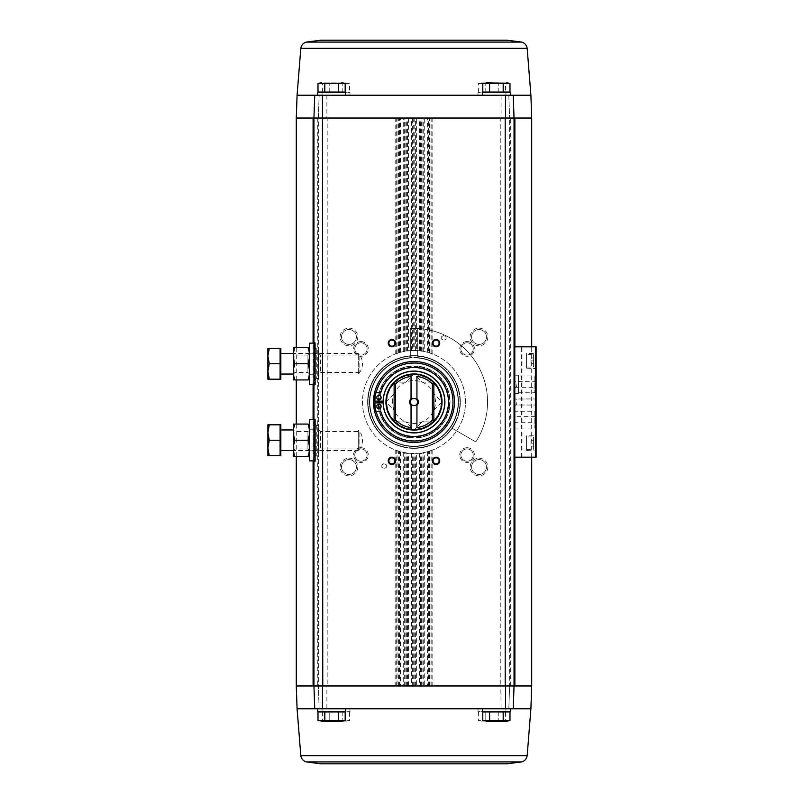 <?xml version="1.0" encoding="UTF-8"?>
<svg xmlns="http://www.w3.org/2000/svg" width="804" height="804" viewBox="0 0 804 804"><rect width="100%" height="100%" fill="white"/><g stroke="black" fill="none" stroke-linecap="round" stroke-linejoin="round"><path stroke-width="0.6" stroke-dasharray="4.02 3.01" d="M505.947 95.224L477.998 95.224L505.947 95.224L505.947 92.289L477.998 92.289L505.947 92.289M349.991 95.224L322.032 95.224L349.991 95.224L349.991 92.289L322.032 92.289L349.991 92.289M508.831 95.224L319.148 95.224L508.831 95.224L509.625 118.037L508.831 95.224L530.901 95.224M297.078 708.776L319.148 708.776L318.354 685.963L318.354 118.037L317.309 118.037L327.188 118.037L318.354 118.037L319.148 95.224L318.354 118.037L318.354 685.963L317.309 685.963L318.354 685.963L319.148 708.776L508.831 708.776L509.625 685.963L510.681 685.963L509.625 685.963L509.625 118.037L510.681 118.037L501.113 118.037L501.093 95.224M514.882 685.963L514.037 685.963L514.037 118.037L514.882 118.037M510.359 708.776L482.41 708.776M345.579 708.776L317.62 708.776M319.148 708.776L508.831 708.776L509.625 685.963L509.625 118.037L501.113 118.037M320.756 711.932L342.434 711.932L320.756 711.932M318.002 711.932L345.187 711.932M325.178 711.932L346.846 711.932L325.399 711.711M329.218 711.932L342.805 711.932L329.218 711.932L329.218 720.645L325.821 721.128L336.012 721.128L329.218 720.645L329.218 711.932M349.599 711.932L342.805 711.932L349.599 711.932L349.599 720.645L336.012 721.128L347.78 721.128M485.546 711.932L507.223 711.932L485.546 711.932M482.792 711.932L509.977 711.932M481.134 711.932L502.812 711.932L481.355 711.711M485.174 711.932L498.771 711.932L485.174 711.932L485.174 720.645L481.777 721.128L491.968 721.128L485.174 720.645L485.174 711.932M505.565 711.932L498.771 711.932L505.565 711.932L505.565 720.645L491.968 721.128L503.746 721.128M510.359 95.224L482.41 95.224M345.579 95.224L317.62 95.224M313.942 358.745L313.942 118.037L313.098 118.037M313.942 435.255L313.942 368.745M313.098 685.963L313.942 685.963L313.942 445.255M514.037 346.825L514.037 457.174L514.037 346.825L536.107 346.825L536.107 457.174L535.414 457.174L535.414 346.825M479.013 328.153A8.824 8.824 0 0 1 486.661 341.388A8.824 8.824 0 0 1 471.375 341.388A8.824 8.824 0 0 1 479.013 328.153M467.054 341.579A7.357 7.357 0 0 1 473.425 352.614A7.357 7.357 0 0 1 460.682 352.614A7.357 7.357 0 0 1 467.054 341.579M479.013 458.2A8.824 8.824 0 0 1 486.661 471.435A8.824 8.824 0 0 1 471.375 471.435A8.824 8.824 0 0 1 479.013 458.2M467.054 447.707A7.357 7.357 0 0 1 473.425 458.742A7.357 7.357 0 0 1 460.682 458.742A7.357 7.357 0 0 1 467.054 447.707M441.697 336.585L441.697 339.137L443.898 340.404L446.109 339.137L446.109 336.585L443.898 335.308L441.697 336.585L441.697 339.137L443.898 340.404L446.109 339.137L446.109 336.585L443.898 335.308L441.697 336.585M397.045 685.963L500.802 685.963L500.802 118.037L327.188 118.037L327.188 685.963L397.045 685.963L397.045 450.632L400.442 451.677A51.496 51.496 0 0 0 403.266 452.371L408.532 453.205A51.496 51.496 0 0 0 411.357 453.426L416.623 453.426A51.496 51.496 0 0 0 419.447 453.205L424.713 452.371A51.496 51.496 0 0 0 427.547 451.677L432.813 449.938A51.496 51.496 0 0 0 432.813 354.061L432.813 118.037L427.547 118.037L427.547 352.323L428.562 352.604L428.562 118.037M414.753 118.037L414.753 350.514L413.226 350.514L416.623 350.574A51.496 51.496 0 0 1 419.447 350.795L424.713 351.629A51.496 51.496 0 0 1 427.547 352.323M396.191 685.963L396.191 450.32L395.176 449.938A51.496 51.496 0 0 1 395.176 354.061L400.442 352.323A51.496 51.496 0 0 1 403.266 351.629L408.532 350.795A51.496 51.496 0 0 1 411.357 350.574L412.382 350.524L412.382 118.037M348.966 458.2A8.824 8.824 0 0 1 356.614 471.435A8.824 8.824 0 0 1 341.318 471.435A8.824 8.824 0 0 1 348.966 458.2M360.936 447.707A7.357 7.357 0 0 1 367.307 458.742A7.357 7.357 0 0 1 354.564 458.742A7.357 7.357 0 0 1 360.936 447.707M348.966 328.153A8.824 8.824 0 0 1 356.614 341.388A8.824 8.824 0 0 1 341.318 341.388A8.824 8.824 0 0 1 348.966 328.153M360.936 341.579A7.357 7.357 0 0 1 367.307 352.614A7.357 7.357 0 0 1 354.564 352.614A7.357 7.357 0 0 1 360.936 341.579M381.88 464.863L381.88 467.415L384.081 468.692L386.292 467.415L386.292 464.863L384.081 463.596L381.88 464.863L381.88 467.415L384.081 468.692L386.292 467.415L386.292 464.863L384.081 463.596L381.88 464.863M477.998 708.776L505.947 708.776L477.998 708.776L477.998 711.711L505.947 711.711L477.998 711.711M322.032 708.776L349.991 708.776L322.032 708.776L322.032 711.711L349.991 711.711L322.032 711.711M326.876 685.963L318.354 685.963L326.876 685.963L326.886 708.776M501.113 685.963L509.625 685.963L500.802 685.963L501.093 708.776M413.226 118.037L413.226 350.514L412.382 350.524M432.813 354.061L428.562 352.604M535.414 457.174L514.861 457.174L514.861 404.955L535.474 405.045L535.474 398.955L535.474 405.045L535.474 398.955L536.107 398.322L536.107 405.678L536.107 398.322L536.107 405.678L536.107 398.322L535.474 398.955L535.474 405.045L536.107 405.678L535.474 405.045L514.037 405.045L514.037 398.955L535.474 398.955L514.861 399.045L514.861 387.297L535.474 387.387L535.474 381.307L535.474 387.387L536.107 388.02L536.107 380.664L536.107 388.02M536.107 380.664L535.474 381.307L514.861 381.387L514.861 387.297C517.525 388.804 517.555 379.91 514.861 381.387L514.882 457.174L514.037 457.174M514.861 404.955C517.525 406.462 517.555 397.568 514.861 399.045L514.861 404.955M536.107 384.634L536.107 383.287L536.107 384.634M536.107 382.463L535.675 381.106L536.107 382.463M536.107 420.934L536.107 418.221M536.107 353.006L536.107 368.604L536.107 353.006L535.675 368.162L535.675 353.448L526.55 353.448L526.55 368.162L526.55 353.448M536.107 435.396L536.107 450.994L536.107 435.396L535.675 450.552L535.675 435.838L526.55 435.838L526.55 450.552L526.55 435.838M536.107 415.98L536.107 423.336L536.107 415.98L535.474 416.613L535.474 422.693L535.474 416.613L514.037 416.613L514.037 422.693L514.037 416.613M536.107 409.98L536.107 429.336L536.107 409.98L534.851 411.236L534.851 428.08L534.851 411.236L514.037 411.236L514.037 428.08L514.037 411.236M536.107 374.664L536.107 394.02L536.107 374.664L534.851 375.92L534.851 392.764L534.851 375.92L518.459 375.92L518.459 392.764L518.459 375.92M518.459 375.227L518.459 393.468L518.459 375.227L514.037 375.227L514.037 393.468L514.037 375.227M514.037 398.955L514.037 405.045M533.906 437.677L533.906 448.712L533.906 437.677L533.173 436.944L533.173 449.446L533.173 436.944L526.55 436.944L526.55 449.446L526.55 436.944M533.906 443.195L533.906 446.14L533.906 440.25L533.906 443.195L530.962 443.195L530.962 440.25L533.906 440.25L530.962 440.25L530.962 443.195L533.906 443.195M533.906 355.288L533.906 366.322L533.906 355.288L533.173 354.554L533.173 367.056L533.173 354.554L526.55 354.554L526.55 367.056L526.55 354.554M533.906 360.805L533.906 363.75L533.906 357.86L533.906 360.805L530.962 360.805L530.962 357.86L533.906 357.86L530.962 357.86L530.962 360.805L533.906 360.805M535.675 420.934L535.675 418.221M535.675 383.809L535.675 382.463L536.107 383.809M530.962 363.75L533.906 363.75L530.962 363.75L530.962 360.805L530.962 363.75M530.962 446.14L533.906 446.14L530.962 446.14L530.962 443.195L530.962 446.14M531.695 685.963L510.681 685.963L510.681 118.037L531.695 118.037M296.284 118.037L317.309 118.037L317.309 685.963L296.284 685.963M396.191 450.32L397.045 450.632M315.409 342.705L315.118 385.076L314.796 342.414L314.796 385.076L314.565 342.383L314.565 385.106L314.565 342.383L313.942 342.213M315.409 347.851L315.409 379.639L315.409 347.851L316.294 348.735L318.645 349.036L318.645 378.463L318.645 349.036M318.645 353.278L318.645 374.222L318.645 353.278L320.414 355.036L320.414 372.453L320.414 355.036L359.85 355.036L359.85 372.453L359.85 355.036M315.409 419.216L315.118 461.586L314.796 418.924L314.796 461.586L314.565 418.894L314.565 461.617L314.565 418.894L313.942 418.723M315.409 424.361L315.409 456.149L315.409 424.361L316.294 425.246L318.645 425.537L318.645 454.963L318.645 425.537M318.645 429.778L318.645 450.722L318.645 429.778L320.414 431.547L320.414 448.964L320.414 431.547L359.85 431.547L359.85 448.964L359.85 431.547M436.059 457.808A3.045 3.045 0 0 1 439.105 460.853A3.045 3.045 0 0 1 436.059 463.898A3.045 3.045 0 0 1 433.024 460.853A3.045 3.045 0 0 1 436.059 457.808M436.059 340.102A3.045 3.045 0 0 1 439.105 343.147A3.045 3.045 0 0 1 436.059 346.192A3.045 3.045 0 0 1 433.024 343.147A3.045 3.045 0 0 1 436.059 340.102M391.92 340.102A3.045 3.045 0 0 1 394.965 343.147A3.045 3.045 0 0 1 391.92 346.192A3.045 3.045 0 0 1 388.885 343.147A3.045 3.045 0 0 1 391.92 340.102M391.92 457.808A3.045 3.045 0 0 1 394.965 460.853A3.045 3.045 0 0 1 391.92 463.898A3.045 3.045 0 0 1 388.885 460.853A3.045 3.045 0 0 1 391.92 457.808M479.013 329.539A7.437 7.437 0 0 1 485.455 340.695A7.437 7.437 0 0 1 472.581 340.695A7.437 7.437 0 0 1 479.013 329.539A7.437 7.437 0 0 1 485.455 340.695A7.437 7.437 0 0 1 472.581 340.695A7.437 7.437 0 0 1 479.013 329.539M348.966 459.586A7.437 7.437 0 0 1 355.408 470.742A7.437 7.437 0 0 1 342.524 470.742A7.437 7.437 0 0 1 348.966 459.586A7.437 7.437 0 0 1 355.408 470.742A7.437 7.437 0 0 1 342.524 470.742A7.437 7.437 0 0 1 348.966 459.586M467.054 342.775A6.161 6.161 0 0 1 472.39 352.021A6.161 6.161 0 0 1 461.717 352.021A6.161 6.161 0 0 1 467.054 342.775A6.161 6.161 0 0 1 472.39 352.021A6.161 6.161 0 0 1 461.717 352.021A6.161 6.161 0 0 1 467.054 342.775M360.936 448.893A6.161 6.161 0 0 1 366.272 458.139A6.161 6.161 0 0 1 355.599 458.139A6.161 6.161 0 0 1 360.936 448.893A6.161 6.161 0 0 1 366.272 458.139A6.161 6.161 0 0 1 355.599 458.139A6.161 6.161 0 0 1 360.936 448.893M348.966 329.539A7.437 7.437 0 0 1 355.408 340.695A7.437 7.437 0 0 1 342.524 340.695A7.437 7.437 0 0 1 348.966 329.539A7.437 7.437 0 0 1 355.408 340.695A7.437 7.437 0 0 1 342.524 340.695A7.437 7.437 0 0 1 348.966 329.539M479.013 459.586A7.437 7.437 0 0 1 485.455 470.742A7.437 7.437 0 0 1 472.581 470.742A7.437 7.437 0 0 1 479.013 459.586A7.437 7.437 0 0 1 485.455 470.742A7.437 7.437 0 0 1 472.581 470.742A7.437 7.437 0 0 1 479.013 459.586M360.936 342.775A6.161 6.161 0 0 1 366.272 352.021A6.161 6.161 0 0 1 355.599 352.021A6.161 6.161 0 0 1 360.936 342.775A6.161 6.161 0 0 1 366.272 352.021A6.161 6.161 0 0 1 355.599 352.021A6.161 6.161 0 0 1 360.936 342.775M467.054 448.893A6.161 6.161 0 0 1 472.39 458.139A6.161 6.161 0 0 1 461.717 458.139A6.161 6.161 0 0 1 467.054 448.893A6.161 6.161 0 0 1 472.39 458.139A6.161 6.161 0 0 1 461.717 458.139A6.161 6.161 0 0 1 467.054 448.893M413.99 350.504A51.496 51.496 0 0 1 458.592 427.748A51.496 51.496 0 0 1 369.398 427.748A51.496 51.496 0 0 1 413.99 350.504M413.99 361.539A40.461 40.461 0 0 1 449.034 422.231A40.461 40.461 0 0 1 378.955 422.231A40.461 40.461 0 0 1 413.99 361.539M413.99 371.106A30.894 30.894 0 0 1 440.753 417.447A30.894 30.894 0 0 1 387.237 417.447A30.894 30.894 0 0 1 413.99 371.106A30.894 30.894 0 0 1 440.753 417.447A30.894 30.894 0 0 1 387.237 417.447A30.894 30.894 0 0 1 413.99 371.106M413.99 365.951A36.049 36.049 0 0 1 445.205 420.02A36.049 36.049 0 0 1 382.774 420.02A36.049 36.049 0 0 1 413.99 365.951A36.049 36.049 0 0 1 445.205 420.02A36.049 36.049 0 0 1 382.774 420.02A36.049 36.049 0 0 1 413.99 365.951M450.562 427.366A44.511 44.511 0 0 1 375.448 424.251A44.511 44.511 0 0 1 410.311 357.649L410.311 356.172A45.979 45.979 0 0 0 374.172 424.994A45.979 45.979 0 0 0 451.848 428.1L475.787 441.919A73.566 73.566 0 0 0 410.311 328.524L410.311 356.172A45.979 45.979 0 0 1 453.808 424.994A45.979 45.979 0 0 1 374.172 424.994A45.979 45.979 0 0 1 413.99 356.021A45.979 45.979 0 0 1 451.848 428.1L475.787 441.919A73.566 73.566 0 0 0 410.311 328.524L410.311 356.172A45.979 45.979 0 0 0 368.011 402A45.979 45.979 0 0 1 436.984 362.182A45.979 45.979 0 0 1 436.984 441.818A45.979 45.979 0 0 1 368.011 402A45.979 45.979 0 0 0 412.764 447.959A45.979 45.979 0 0 0 459.908 404.452A45.979 45.979 0 0 0 410.311 356.172L410.311 357.649A44.511 44.511 0 0 0 376.071 425.306A44.511 44.511 0 0 0 451.908 425.306A44.511 44.511 0 0 0 417.668 357.649L417.668 328.524A73.566 73.566 0 0 0 410.311 328.524A73.566 73.566 0 0 1 417.668 328.524L417.668 357.649M413.99 355.649A46.351 46.351 0 0 1 454.129 425.175A46.351 46.351 0 0 1 373.85 425.175A46.351 46.351 0 0 1 413.99 355.649A46.351 46.351 0 0 1 454.129 425.175A46.351 46.351 0 0 1 373.85 425.175A46.351 46.351 0 0 1 413.99 355.649M395.176 449.938L395.176 685.963L400.442 685.963L400.442 451.677M403.266 452.371L403.266 685.963L408.532 685.963L408.532 453.205M411.357 453.426L411.357 685.963L416.623 685.963L416.623 453.426M419.447 453.205L419.447 685.963L424.713 685.963L424.713 452.371M427.547 451.677L427.547 685.963L432.813 685.963L432.813 449.938M395.176 354.061L395.176 118.037L400.442 118.037L400.442 352.323M403.266 351.629L403.266 118.037L408.532 118.037L408.532 350.795M411.357 350.574L411.357 118.037L416.623 118.037L416.623 350.574M419.447 350.795L419.447 118.037L424.713 118.037L424.713 351.629M326.886 95.224L326.876 118.037M320.977 711.711L342.213 711.711L320.977 711.711M345.579 711.711L317.62 711.711M485.767 711.711L507.002 711.711L485.767 711.711M510.359 711.711L482.41 711.711M478.38 711.932L478.38 720.645L502.168 721.128L480.199 721.128M498.771 711.932L498.771 720.645L498.771 711.932M489.586 711.932L489.586 720.645L484.611 721.128M503.183 711.932L503.183 720.645L489.586 720.645M508.158 721.128L503.183 720.645M506.58 721.128L486.189 721.128M322.424 711.932L322.424 720.645L346.202 721.128L324.243 721.128M342.805 711.932L342.805 720.645L342.805 711.932M343.368 721.128L319.831 721.128M338.394 711.932L338.394 720.645M324.806 711.932L324.806 720.645M341.79 721.128L321.399 721.128M342.434 92.068L320.756 92.068L342.434 92.068M318.002 92.068L345.187 92.068M342.213 92.289L320.977 92.289L342.213 92.289M317.62 92.289L345.579 92.289M507.223 92.068L485.546 92.068L507.223 92.068M482.792 92.068L509.977 92.068M507.002 92.289L485.767 92.289L507.002 92.289M482.41 92.289L510.359 92.289M502.812 92.068L481.134 92.068L502.59 92.289M505.565 92.068L478.38 92.068L505.565 92.068L505.565 83.355L478.38 83.355L505.565 83.355L503.746 82.872M346.846 92.068L325.178 92.068L346.624 92.289M349.599 92.068L322.424 92.068L349.599 92.068L349.599 83.355L322.424 83.355L349.599 83.355L347.78 82.872M329.218 92.068L329.218 83.355L329.218 92.068M322.424 92.068L322.424 83.355L346.202 82.872L324.243 82.872M342.805 92.068L342.805 83.355L342.805 92.068M485.174 92.068L485.174 83.355L485.174 92.068M478.38 92.068L478.38 83.355L502.168 82.872L480.199 82.872M498.771 92.068L498.771 83.355L498.771 92.068M489.586 92.068L489.586 83.355L486.189 82.872L496.39 82.872L489.586 83.355M503.183 92.068L503.183 83.355L496.39 82.872L506.58 82.872L503.183 83.355M506.58 82.872L508.158 82.872M484.611 82.872L486.189 82.872M338.394 92.068L338.394 83.355L321.399 82.872L341.79 82.872L338.394 83.355M324.806 92.068L324.806 83.355M341.79 82.872L343.368 82.872M319.831 82.872L321.399 82.872M416.934 404.1L416.934 427.577M411.045 404.1L411.045 427.577M416.934 376.423L416.934 399.9M411.045 376.423L411.045 399.9M433.858 421.668A27.959 27.959 0 0 1 394.131 421.668L394.131 382.332A27.959 27.959 0 0 1 433.858 382.332L433.858 421.668A27.959 27.959 0 0 1 394.131 421.668M413.035 429.125L413.407 429.507A27.517 27.517 0 0 0 414.573 429.507L422.221 421.859L433.034 421.859A27.517 27.517 0 0 0 433.858 421.035L433.858 410.231L441.496 402.583A27.517 27.517 0 0 0 441.496 401.417L433.858 393.769L433.858 382.965A27.517 27.517 0 0 0 433.034 382.141L422.221 382.141L414.573 374.493A27.517 27.517 0 0 0 413.407 374.493L405.769 382.141L394.955 382.141A27.517 27.517 0 0 0 394.131 382.965L394.131 393.769L386.483 401.417A27.517 27.517 0 0 0 386.483 402.583L394.131 410.231L394.131 421.035A27.517 27.517 0 0 0 394.955 421.859L405.769 421.859L413.407 429.507A27.517 27.517 0 0 0 414.573 429.507L422.221 421.859L433.034 421.859A27.517 27.517 0 0 0 433.858 421.035L433.858 410.231L441.496 402.583A27.517 27.517 0 0 0 441.496 401.417L433.858 393.769L433.858 382.965A27.517 27.517 0 0 0 433.034 382.141L422.221 382.141L414.573 374.493A27.517 27.517 0 0 0 413.407 374.493L405.769 382.141L394.955 382.141A27.517 27.517 0 0 0 394.131 382.965L394.131 393.769L386.483 401.417A27.517 27.517 0 0 0 386.483 402.583L394.131 410.231L394.131 421.035A27.517 27.517 0 0 0 394.955 421.859L405.769 421.859L413.035 429.125A27.145 27.145 0 0 1 395.488 421.859M394.131 383.176A27.366 27.366 0 0 1 441.346 402.734A27.366 27.366 0 0 1 394.131 420.824A27.366 27.366 0 0 1 394.131 383.176M395.488 382.141A27.145 27.145 0 0 1 413.035 374.875M386.865 401.035A27.145 27.145 0 0 1 394.131 383.498M394.131 420.502A27.145 27.145 0 0 1 386.865 402.965M432.492 421.859A27.145 27.145 0 0 1 414.954 429.125M441.125 402.965A27.145 27.145 0 0 1 433.858 420.502M433.858 383.498A27.145 27.145 0 0 1 441.125 401.035M414.954 374.875A27.145 27.145 0 0 1 432.492 382.141M383.106 402.884A30.894 30.894 0 0 0 429.698 428.612A30.894 30.894 0 0 0 429.698 375.388A30.894 30.894 0 0 0 383.096 402A30.894 30.894 0 0 1 429.436 375.237A30.894 30.894 0 0 1 429.436 428.763A30.894 30.894 0 0 1 383.096 402A30.894 30.894 0 0 1 429.436 375.237A30.894 30.894 0 0 1 429.436 428.763A30.894 30.894 0 0 1 383.096 402A30.894 30.894 0 0 0 383.106 402.884L374.714 402.884A38.25 38.25 0 0 0 375.92 411.568L380.764 411.568A34.572 34.572 0 0 0 433.999 430.2A34.572 34.572 0 0 0 433.999 373.8A34.572 34.572 0 0 0 380.764 392.432L375.92 392.432A38.25 38.25 0 0 0 374.714 401.116L383.106 401.116M375.006 402A38.994 38.994 0 0 1 433.487 368.232A38.994 38.994 0 0 1 433.487 435.768A38.994 38.994 0 0 1 375.006 402A38.994 38.994 0 0 1 433.487 368.232A38.994 38.994 0 0 1 433.487 435.768A38.994 38.994 0 0 1 375.006 402A38.994 38.994 0 0 1 433.487 368.232A38.994 38.994 0 0 1 433.487 435.768A38.994 38.994 0 0 1 375.006 402M375.016 401.116A38.994 38.994 0 0 1 376.192 392.432M376.192 411.568A38.994 38.994 0 0 1 375.016 402.884M375.146 402A38.843 38.843 0 0 1 433.416 368.363A38.843 38.843 0 0 1 433.416 435.637A38.843 38.843 0 0 1 375.146 402M377.94 402A36.049 36.049 0 0 1 432.019 370.785A36.049 36.049 0 0 1 432.019 433.215A36.049 36.049 0 0 1 377.94 402A36.049 36.049 0 0 1 432.019 370.785A36.049 36.049 0 0 1 432.019 433.215A36.049 36.049 0 0 1 377.94 402M369.488 402A44.511 44.511 0 0 1 436.24 363.458A44.511 44.511 0 0 1 436.24 440.542A44.511 44.511 0 0 1 369.488 402M379.779 402A34.21 34.21 0 0 1 431.095 372.373A34.21 34.21 0 0 1 431.095 431.627A34.21 34.21 0 0 1 379.779 402A34.21 34.21 0 0 1 431.095 372.373A34.21 34.21 0 0 1 431.095 431.627A34.21 34.21 0 0 1 379.779 402A34.21 34.21 0 0 1 431.095 372.373A34.21 34.21 0 0 1 431.095 431.627A34.21 34.21 0 0 1 379.779 402M367.649 402A46.351 46.351 0 0 1 437.165 361.86A46.351 46.351 0 0 1 437.165 442.14A46.351 46.351 0 0 1 367.649 402A46.351 46.351 0 0 1 437.165 361.86A46.351 46.351 0 0 1 437.165 442.14A46.351 46.351 0 0 1 367.649 402A46.351 46.351 0 0 1 437.165 361.86A46.351 46.351 0 0 1 437.165 442.14A46.351 46.351 0 0 1 367.649 402M378.955 395.377A2.211 2.211 0 0 0 377.046 398.694A2.211 2.211 0 0 0 380.865 398.694A2.211 2.211 0 0 0 378.955 395.377M378.955 404.211A2.211 2.211 0 0 0 377.046 407.517A2.211 2.211 0 0 0 380.865 407.517A2.211 2.211 0 0 0 378.955 404.211M386.041 402A27.959 27.959 0 0 1 427.969 377.79A27.959 27.959 0 0 1 427.969 426.21A27.959 27.959 0 0 1 386.041 402A27.959 27.959 0 0 1 427.969 377.79A27.959 27.959 0 0 1 427.969 426.21A27.959 27.959 0 0 1 386.041 402A27.959 27.959 0 0 1 427.969 377.79A27.959 27.959 0 0 1 427.969 426.21A27.959 27.959 0 0 1 386.041 402M392.513 402A21.477 21.477 0 0 1 424.733 383.397A21.477 21.477 0 0 1 424.733 420.603A21.477 21.477 0 0 1 392.513 402M410.372 402A3.618 3.618 0 0 1 413.99 398.382A3.618 3.618 0 0 1 417.608 402A3.618 3.618 0 0 1 413.99 405.618A3.618 3.618 0 0 1 410.372 402M309.53 429.738L309.53 450.773L309.53 429.738L315.409 429.738L315.409 450.773L315.409 429.738M309.53 419.658L309.53 460.853M313.942 419.658L315.409 419.658L315.409 460.853L315.409 419.658M269.27 424.803L280.104 424.803L280.104 455.707L280.104 447.979L280.104 455.707L269.27 455.707L267.893 447.979L269.27 440.25L267.893 432.532L269.27 424.803L267.893 424.803L267.893 455.707L269.27 455.707M280.837 455.707L280.837 424.803M280.837 450.552L280.837 429.959L280.837 450.552M358.293 450.552L358.293 429.959L358.293 450.552A14.713 14.713 0 0 0 358.293 429.959L293.339 429.959L293.339 450.552L358.293 450.552M280.104 440.25L269.27 440.25M293.339 456.36L293.339 424.15M309.53 450.552L307.932 448.964L294.937 448.964L293.339 450.552L293.339 429.959L294.937 431.547L294.937 448.964L294.937 431.547L307.932 431.547L307.932 448.964L307.932 431.547L309.53 429.959L309.53 450.552L309.53 429.959M294.837 424.07C292.937 424.07 292.937 424.07 294.837 424.07C292.937 429.457 292.937 434.843 294.837 440.25C292.937 445.637 292.937 451.034 294.837 456.441C292.937 456.441 292.937 456.441 294.837 456.441L308.032 456.441C309.932 456.441 309.932 456.441 308.032 456.441C309.932 451.054 309.932 445.657 308.032 440.25C309.932 434.874 309.932 429.477 308.032 424.07L294.837 424.07M308.032 424.07C309.932 424.07 309.932 424.07 308.032 424.07M308.032 440.25L294.837 440.25M309.53 424.15L309.53 456.36L309.53 424.15M309.53 353.227L309.53 374.262L309.53 353.227L315.409 353.227L315.409 374.262L315.409 353.227M309.53 343.147L309.53 384.342M313.942 343.147L315.409 343.147L315.409 384.342L315.409 343.147M269.27 348.293L280.104 348.293L280.104 379.197L280.104 371.468L280.104 379.197L269.27 379.197L267.893 371.468L269.27 363.75L267.893 356.021L269.27 348.293L267.893 348.293L267.893 379.197L269.27 379.197M280.837 379.197L280.837 348.293M280.837 374.041L280.837 353.448L280.837 374.041M358.293 374.041L358.293 353.448L358.293 374.041A14.713 14.713 0 0 0 358.293 353.448L293.339 353.448L293.339 374.041L358.293 374.041M280.104 363.75L269.27 363.75M293.339 379.85L293.339 347.64M309.53 374.041L307.932 372.453L294.937 372.453L293.339 374.041L293.339 353.448L294.937 355.036L294.937 372.453L294.937 355.036L307.932 355.036L307.932 372.453L307.932 355.036L309.53 353.448L309.53 374.041L309.53 353.448M294.837 347.559C292.937 347.559 292.937 347.559 294.837 347.559C292.937 352.946 292.937 358.343 294.837 363.75C292.937 369.126 292.937 374.523 294.837 379.93C292.937 379.93 292.937 379.93 294.837 379.93L308.032 379.93C309.932 379.93 309.932 379.93 308.032 379.93C309.932 374.543 309.932 369.157 308.032 363.75C309.932 358.363 309.932 352.966 308.032 347.559L294.837 347.559M308.032 347.559C309.932 347.559 309.932 347.559 308.032 347.559M308.032 363.75L294.837 363.75M309.53 347.64L309.53 379.85L309.53 347.64M396.191 353.68L396.191 118.037M397.045 353.368L397.045 118.037M398.573 352.866L398.573 118.037M398.573 685.963L398.573 451.134M399.417 685.963L399.417 451.396M399.417 352.604L399.417 118.037M404.281 351.428L404.281 118.037M404.281 685.963L404.281 452.572M405.136 351.268L405.136 118.037M406.663 351.026L406.663 118.037M406.663 685.963L406.663 452.974M405.136 685.963L405.136 452.732M407.517 685.963L407.517 453.084M407.517 350.916L407.517 118.037M412.382 685.963L412.382 453.476M414.753 685.963L414.753 453.486M413.226 685.963L413.226 453.486M415.608 685.963L415.608 453.476M415.608 350.524L415.608 118.037M420.472 350.916L420.472 118.037M420.472 685.963L420.472 453.084M421.316 351.026L421.316 118.037M422.844 351.268L422.844 118.037M422.844 685.963L422.844 452.732M421.316 685.963L421.316 452.974M423.698 685.963L423.698 452.572M423.698 351.428L423.698 118.037M428.562 685.963L428.562 451.396M429.416 352.866L429.416 118.037M430.944 353.368L430.944 118.037M430.944 685.963L430.944 450.632M429.416 685.963L429.416 451.134M431.788 685.963L431.788 450.32M431.788 353.68L431.788 118.037M313.098 460.853L313.098 419.658M313.098 384.342L313.098 343.147M521.304 457.174L521.304 346.825M522.017 457.174L522.017 346.825M316.294 348.735L316.294 378.754L316.294 348.735M318.354 348.735L318.354 378.754L318.354 348.735M316.294 425.246L316.294 455.265L316.294 425.246M318.354 425.246L318.354 455.265L318.354 425.246M508.831 708.776L530.901 708.776M300.817 755.7L527.163 755.7M306.264 761.911L521.716 761.911M319.148 95.224L297.078 95.224M527.163 48.3L300.817 48.3M521.716 42.089L306.264 42.089M394.131 382.332A27.959 27.959 0 0 1 433.858 382.332M369.85 402A44.14 44.14 0 0 1 436.059 363.77A44.14 44.14 0 0 1 436.059 440.23A44.14 44.14 0 0 1 369.85 402A44.14 44.14 0 0 1 436.059 363.77A44.14 44.14 0 0 1 436.059 440.23A44.14 44.14 0 0 1 369.85 402M379.046 402A34.944 34.944 0 0 1 431.467 371.739A34.944 34.944 0 0 1 431.467 432.261A34.944 34.944 0 0 1 379.046 402M378.312 402A35.677 35.677 0 0 1 431.828 371.096A35.677 35.677 0 0 1 431.828 432.904A35.677 35.677 0 0 1 378.312 402M386.623 402A27.366 27.366 0 0 1 427.678 378.302A27.366 27.366 0 0 1 427.678 425.698A27.366 27.366 0 0 1 386.623 402M514.037 393.468L518.459 393.468M518.459 392.764L534.851 392.764L536.107 394.02M514.037 428.08L534.851 428.08L536.107 429.336M514.037 422.693L535.474 422.693L536.107 423.336M526.55 449.446L533.173 449.446L533.906 448.712M526.55 450.552L536.107 450.994M526.55 367.056L533.173 367.056L533.906 366.322M526.55 368.162L536.107 368.604M531.695 457.174L531.695 346.825M296.284 456.441L296.284 424.07M296.284 379.93L296.284 347.559M315.409 384.784L313.942 385.277M318.645 378.463L316.294 378.754L315.409 379.639M359.85 372.453L320.414 372.453L318.645 374.222M315.409 461.295L313.942 461.787M318.645 454.963L316.294 455.265L315.409 456.149M359.85 448.964L320.414 448.964L318.645 450.722M349.991 711.711L349.991 708.776M505.947 711.711L505.947 708.776M477.998 92.289L477.998 95.224M322.032 92.289L322.032 95.224M309.53 450.773L315.409 450.773M313.942 460.853L315.409 460.853M309.53 374.262L315.409 374.262M313.942 384.342L315.409 384.342"/><path stroke-width="1.21" d="M506.982 763.8L321.007 763.8L506.982 763.8L521.716 761.911C524.801 760.946 526.61 758.886 527.163 755.7L530.901 708.776L513.243 708.776L514.037 685.963L514.037 118.037L531.695 118.037L531.695 346.825M513.243 95.224L514.037 118.037L513.243 95.224L314.736 95.224L313.942 118.037L314.736 95.224L317.62 95.224L317.62 92.289L345.579 92.289L345.579 95.224L482.41 95.224L482.41 92.289L510.359 92.289L510.359 95.224L530.901 95.224L531.695 118.037M513.243 708.776L514.037 685.963L505.525 685.963L505.505 708.776L513.243 708.776L510.359 708.776L510.359 711.711L482.41 711.711L482.41 708.776L345.579 708.776L345.579 711.711L317.62 711.711L317.62 708.776L297.078 708.776L296.284 685.963L296.284 456.441M505.505 708.776L314.736 708.776L313.942 685.963L314.736 708.776M505.525 685.963L514.882 685.963L514.882 457.174M324.806 711.932L318.002 711.932L318.002 720.645L345.187 720.645L341.79 721.128L345.187 720.645L345.187 711.932L324.806 711.932L324.806 720.645M489.586 711.932L482.792 711.932L482.792 720.645L509.977 720.645L506.58 721.128L509.977 720.645L509.977 711.932L489.586 711.932L489.586 720.645M322.474 708.776L322.464 685.963L505.213 685.963L505.213 118.037L514.037 118.037L313.942 118.037L322.464 118.037L322.474 95.224M322.464 685.963L313.942 685.963L322.766 685.963L322.464 118.037M296.284 685.963L313.942 685.963L313.942 118.037L296.284 118.037L296.284 347.559M505.505 95.224L505.525 118.037M413.99 361.539A40.461 40.461 0 0 1 449.034 422.231A40.461 40.461 0 0 1 378.955 422.231A40.461 40.461 0 0 1 413.99 361.539M391.92 457.174A3.678 3.678 0 0 1 395.106 462.692A3.678 3.678 0 0 1 388.734 462.692A3.678 3.678 0 0 1 391.92 457.174M391.92 339.469A3.678 3.678 0 0 1 395.106 344.986A3.678 3.678 0 0 1 388.734 344.986A3.678 3.678 0 0 1 391.92 339.469M436.059 339.469A3.678 3.678 0 0 1 439.245 344.986A3.678 3.678 0 0 1 432.874 344.986A3.678 3.678 0 0 1 436.059 339.469M436.059 457.174A3.678 3.678 0 0 1 439.245 462.692A3.678 3.678 0 0 1 432.874 462.692A3.678 3.678 0 0 1 436.059 457.174M514.037 457.174L536.107 457.174L536.107 346.825L514.037 346.825M530.901 708.776L531.695 685.963L514.882 685.963M436.059 457.808A3.045 3.045 0 0 1 438.693 462.37A3.045 3.045 0 0 1 433.426 462.37A3.045 3.045 0 0 1 436.059 457.808M436.059 340.102A3.045 3.045 0 0 1 438.693 344.665A3.045 3.045 0 0 1 433.426 344.665A3.045 3.045 0 0 1 436.059 340.102M391.92 340.102A3.045 3.045 0 0 1 394.553 344.665A3.045 3.045 0 0 1 389.287 344.665A3.045 3.045 0 0 1 391.92 340.102M391.92 457.808A3.045 3.045 0 0 1 394.553 462.37A3.045 3.045 0 0 1 389.287 462.37A3.045 3.045 0 0 1 391.92 457.808M503.183 711.932L503.183 720.645M486.189 721.128L506.58 721.128M338.394 711.932L338.394 720.645M321.399 721.128L341.79 721.128M341.79 82.872L345.187 83.355L345.187 92.068L318.002 92.068L318.002 83.355L345.187 83.355L318.002 83.355L321.399 82.872M506.58 82.872L509.977 83.355L509.977 92.068L482.792 92.068L482.792 83.355L509.977 83.355L486.189 82.872M503.183 92.068L503.183 83.355M489.586 92.068L489.586 83.355M324.806 92.068L324.806 83.355M338.394 92.068L338.394 83.355M530.901 95.224L527.163 48.3L300.817 48.3C301.369 45.114 303.188 43.054 306.264 42.089L321.007 40.2L506.982 40.2L321.007 40.2M432.381 420.02A25.748 25.748 0 0 1 416.934 427.577L416.934 404.1A3.618 3.618 0 0 1 411.045 404.1L411.045 429.798A27.959 27.959 0 0 0 433.858 421.668L433.858 421.708A27.979 27.979 0 0 0 433.858 382.292L433.858 383.387L432.381 383.98L432.381 420.02L433.858 420.613L433.858 421.708M433.858 382.292L433.858 382.332A27.959 27.959 0 0 0 411.045 374.202L411.045 399.9A3.618 3.618 0 0 1 416.934 399.9L416.934 376.423A25.748 25.748 0 0 1 432.381 383.98M395.598 420.02A25.748 25.748 0 0 0 411.045 427.577L411.045 429.798A27.959 27.959 0 0 1 394.131 421.668L394.131 420.613L395.598 420.02L395.598 383.98L394.131 383.387L394.131 382.332A27.959 27.959 0 0 1 411.045 374.202L411.045 376.423A25.748 25.748 0 0 0 395.598 383.98M416.934 398.714A4.412 4.412 0 0 1 416.934 405.286M411.045 405.286A4.412 4.412 0 0 1 411.045 398.714M394.131 421.708L394.131 421.708A27.979 27.979 0 0 1 394.131 382.292L394.131 382.292M376.192 392.432A38.994 38.994 0 0 1 436.21 369.961A38.994 38.994 0 0 1 436.21 434.039A38.994 38.994 0 0 1 376.192 411.568M383.096 402A30.894 30.894 0 0 1 429.436 375.237A30.894 30.894 0 0 1 429.436 428.763A30.894 30.894 0 0 1 383.096 402A30.894 30.894 0 0 1 429.436 375.237A30.894 30.894 0 0 1 429.436 428.763A30.894 30.894 0 0 1 383.096 402M375.016 402.884A38.994 38.994 0 0 1 375.016 401.116M383.106 402.884L374.714 402.884A38.25 38.25 0 0 0 375.92 411.568L380.764 411.568A34.572 34.572 0 0 0 433.999 430.2A34.572 34.572 0 0 0 433.999 373.8A34.572 34.572 0 0 0 380.764 392.432L375.92 392.432A38.25 38.25 0 0 0 374.714 401.116L383.106 401.116M378.955 395.377A2.211 2.211 0 0 0 377.046 398.694A2.211 2.211 0 0 0 380.865 398.694A2.211 2.211 0 0 0 378.955 395.377M378.955 404.211A2.211 2.211 0 0 0 377.046 407.517A2.211 2.211 0 0 0 380.865 407.517A2.211 2.211 0 0 0 378.955 404.211M394.131 383.387L394.131 420.613M433.858 383.387L433.858 420.613M416.934 399.9A3.618 3.618 0 0 1 416.934 404.1M411.045 404.1A3.618 3.618 0 0 1 411.045 399.9M313.942 460.853L309.53 460.853L309.53 419.658L313.942 419.658M280.104 424.803L280.837 424.803L280.837 455.707L280.104 455.707L280.104 424.803L269.27 424.803L267.893 432.532L269.27 440.25L267.893 447.979L269.27 455.707L267.893 455.707L267.893 424.803L269.27 424.803M280.837 450.552L293.339 450.552M280.104 455.707L269.27 455.707M280.104 440.25L269.27 440.25M293.39 424.07L293.39 456.441M294.837 456.441C292.937 451.054 292.937 445.657 294.837 440.25C292.937 434.874 292.937 429.477 294.837 424.07C292.937 424.07 292.937 424.07 294.837 424.07L308.032 424.07C309.932 429.457 309.932 434.843 308.032 440.25C309.932 445.637 309.932 451.034 308.032 456.441C309.932 456.441 309.932 456.441 308.032 456.441L294.837 456.441C292.937 456.441 292.937 456.441 294.837 456.441M308.032 440.25L294.837 440.25M308.032 424.07C309.932 424.07 309.932 424.07 308.032 424.07M313.942 384.342L309.53 384.342L309.53 343.147L313.942 343.147M280.104 348.293L280.837 348.293L280.837 379.197L280.104 379.197L280.104 348.293L269.27 348.293L267.893 356.021L269.27 363.75L267.893 371.468L269.27 379.197L267.893 379.197L267.893 348.293L269.27 348.293M280.837 374.041L293.339 374.041M280.104 379.197L269.27 379.197M280.104 363.75L269.27 363.75M293.39 347.559L293.39 379.93M294.837 379.93C292.937 374.543 292.937 369.157 294.837 363.75C292.937 358.363 292.937 352.966 294.837 347.559C292.937 347.559 292.937 347.559 294.837 347.559L308.032 347.559C309.932 352.946 309.932 358.343 308.032 363.75C309.932 369.126 309.932 374.523 308.032 379.93C309.932 379.93 309.932 379.93 308.032 379.93L294.837 379.93C292.937 379.93 292.937 379.93 294.837 379.93M308.032 363.75L294.837 363.75M308.032 347.559C309.932 347.559 309.932 347.559 308.032 347.559M313.098 685.963L313.098 460.853M313.098 419.658L313.098 384.342M313.098 343.147L313.098 118.037M514.811 457.174L514.811 346.825M535.414 457.174L535.414 346.825M514.882 346.825L514.882 118.037M527.163 755.7L300.817 755.7C301.369 758.886 303.188 760.946 306.264 761.911L321.007 763.8M521.716 761.911L306.264 761.911M300.817 48.3L297.078 95.224L314.736 95.224M306.264 42.089L521.716 42.089L506.982 40.2M385.94 402A28.05 28.05 0 0 1 428.019 377.709A28.05 28.05 0 0 1 428.019 426.291A28.05 28.05 0 0 1 385.94 402M383.196 402A30.803 30.803 0 0 1 429.386 375.327A30.803 30.803 0 0 1 429.386 428.673A30.803 30.803 0 0 1 383.196 402M531.695 685.963L531.695 457.174M296.284 424.07L296.284 379.93M297.078 708.776L300.817 755.7M297.078 95.224L296.284 118.037M527.163 48.3C526.61 45.114 524.801 43.054 521.716 42.089M280.837 429.959L293.339 429.959M280.837 353.448L293.339 353.448"/></g></svg>
